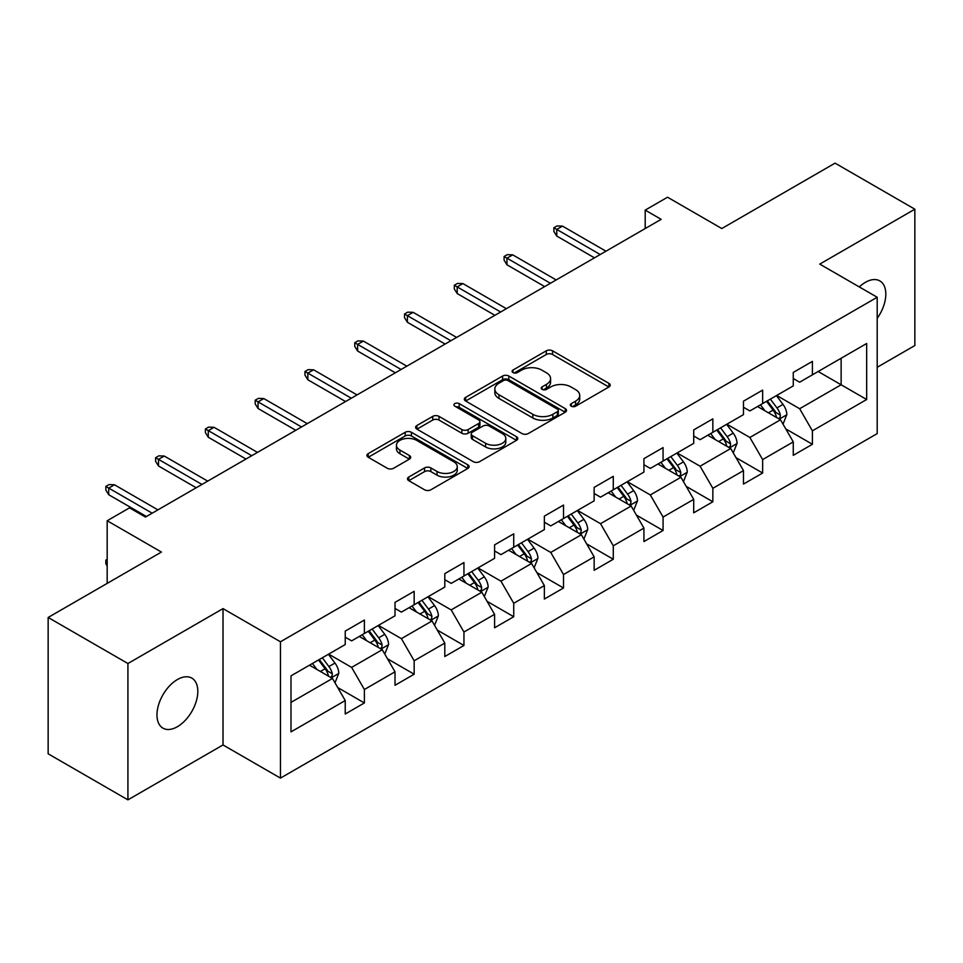 <?xml version="1.0" encoding="UTF-8"?>
<svg xmlns="http://www.w3.org/2000/svg" width="963" height="963" viewBox="0 0 963 963"><rect width="100%" height="100%" fill="white"/><g stroke="black" fill="none" stroke-linecap="round" stroke-linejoin="round"><path stroke-width="1.44" d="M571.264 406.205A3.106 1.794 0 0 0 575.645 406.205L608.929 386.982A4.43 2.552 0 0 0 610.217 385.176A4.43 2.552 0 0 0 608.929 383.37L552.545 350.821A4.43 2.552 0 0 0 546.274 350.821L513.002 370.033A3.106 1.794 0 0 0 512.087 371.297A3.106 1.794 0 0 0 513.002 372.561A3.106 1.794 0 0 0 517.384 372.561L521.693 370.081A14.18 8.186 0 0 1 541.736 370.081L546.43 372.789A14.18 8.186 0 0 1 550.583 378.579A14.18 8.186 0 0 1 546.43 384.369L542.133 386.849A3.106 1.794 0 0 0 541.218 388.113A3.106 1.794 0 0 0 542.133 389.377A3.106 1.794 0 0 0 546.515 389.377L550.824 386.897A14.18 8.186 0 0 1 570.866 386.897L575.561 389.606A14.18 8.186 0 0 1 579.714 395.396A14.18 8.186 0 0 1 575.561 401.186L571.264 403.666A3.106 1.794 0 0 0 570.349 404.929A3.106 1.794 0 0 0 571.264 406.205L571.264 403.666M177.385 726.716A28.878 16.672 120 0 0 196.259 701.269A28.878 16.672 120 0 0 191.83 678.121A28.878 16.672 120 0 0 177.385 679.553A28.878 16.672 120 0 0 158.522 705A28.878 16.672 120 0 0 162.952 728.148A28.878 16.672 120 0 0 177.385 726.716M877.197 318.344A28.878 16.672 120 0 0 879.833 280.907A28.878 16.672 120 0 0 865.388 282.34A28.878 16.672 120 0 0 859.297 286.926M408.769 477.046A4.43 2.552 0 0 0 407.481 478.852A4.43 2.552 0 0 0 408.769 480.657L424.587 489.794A4.43 2.552 0 0 0 430.858 489.794L467.813 468.451A4.43 2.552 0 0 0 469.113 466.646A4.43 2.552 0 0 0 467.813 464.84L411.43 432.291A4.43 2.552 0 0 0 405.17 432.291L368.215 453.621A4.43 2.552 0 0 0 366.915 455.439A4.43 2.552 0 0 0 368.215 457.244L387.319 468.271A4.43 2.552 0 0 0 393.578 468.271L409.395 459.146A4.43 2.552 0 0 0 410.695 457.329A4.43 2.552 0 0 0 409.395 455.523L399.922 450.058A11.845 6.837 0 0 1 396.455 445.219A11.845 6.837 0 0 1 403.774 438.899A11.845 6.837 0 0 1 416.678 440.38L453.802 461.807A11.845 6.837 0 0 1 457.269 466.646A11.845 6.837 0 0 1 449.95 472.965A11.845 6.837 0 0 1 437.046 471.485L430.858 467.91A4.43 2.552 0 0 0 424.587 467.91L408.769 477.046L408.769 480.657M877.197 367.276L914.85 345.536L914.85 209.2L835.077 163.144L721.793 228.544L667.54 197.222L645.198 210.115L661.16 219.335L145.473 517.059L129.524 507.85L107.182 520.742L107.182 583.385M127.923 663.519L127.923 799.856L223.019 744.953L223.019 608.616L127.923 663.519L48.15 617.464L161.435 552.064L107.182 520.742M223.019 608.616L280.462 641.779L877.197 297.266L877.197 433.603L280.462 778.116L280.462 641.779M914.85 209.2L819.754 264.103L877.197 297.266M522.006 433.555A4.43 2.552 0 0 0 528.266 433.555L565.233 412.212A4.43 2.552 0 0 0 566.533 410.407A4.43 2.552 0 0 0 565.233 408.601L508.849 376.039A4.43 2.552 0 0 0 502.59 376.039L465.623 397.382A4.43 2.552 0 0 0 464.322 399.188A4.43 2.552 0 0 0 465.623 401.005L522.006 433.555M456.053 406.868A3.106 1.794 0 0 1 459.207 407.313L459.207 403.617L516.517 436.721A4.43 2.552 0 0 1 517.817 438.526A4.43 2.552 0 0 1 516.517 440.332L479.562 461.674A4.43 2.552 0 0 1 473.302 461.674L416.919 429.125L416.919 425.502A4.43 2.552 0 0 0 415.619 427.307A4.43 2.552 0 0 0 416.919 429.125M416.919 425.502L432.736 416.377A4.43 2.552 0 0 1 438.996 416.377L461.867 429.57A4.43 2.552 0 0 0 468.126 429.57L478.623 423.515A4.43 2.552 0 0 0 479.923 421.71A4.43 2.552 0 0 0 478.623 419.904L454.813 406.157A3.106 1.794 0 0 1 453.91 404.893A3.106 1.794 0 0 1 455.824 403.232A3.106 1.794 0 0 1 459.207 403.617M127.923 799.856L48.15 753.8L48.15 617.464M337.736 687.57L364.387 702.954L364.387 689.508L395.023 671.813L395.023 685.271L414.162 674.208L414.162 660.762L444.798 643.079L444.798 656.525L463.949 645.475L463.949 632.017L494.585 614.334L494.585 627.78L513.724 616.729L513.724 603.283L544.36 585.588L544.36 599.046L563.511 587.984L563.511 574.538L594.147 556.855L594.147 570.301L613.287 559.25L613.287 545.804L643.922 528.109L643.922 541.567L663.074 530.505L663.074 517.059L693.709 499.376L693.709 512.822L712.849 501.771L712.849 488.313L743.484 470.63L743.484 484.076L762.636 473.026L762.636 459.58L793.271 441.885L793.271 455.343L812.411 444.28L812.411 430.834L866.664 399.513L866.664 343.502L841.132 358.248L841.132 384.779L866.664 399.513M364.387 702.954L345.236 714.004L345.236 700.558L290.995 731.88L290.995 675.87L345.236 644.548L345.236 631.102L364.387 620.04L364.387 633.498L395.023 615.802L395.023 602.356L414.162 591.306L414.162 604.752L444.798 587.069L444.798 573.623L463.949 562.561L463.949 576.018L494.585 558.323L494.585 544.877L513.724 533.827L513.724 547.273L544.36 529.59L544.36 516.132L563.511 505.081L563.511 518.527L594.147 500.844L594.147 487.398L613.287 476.336L613.287 489.794L643.922 472.099L643.922 458.653L663.074 447.602L663.074 461.048L693.709 443.365L693.709 429.919L712.849 418.857L712.849 432.303L743.484 414.62L743.484 401.174L762.636 390.123L762.636 403.569L793.271 385.886L793.271 372.428L812.411 361.378L812.411 374.824L866.664 343.502M359.283 636.447L382.263 649.712L351.627 667.395L328.648 654.13M345.236 637.181L351.627 640.864L364.387 633.498M351.627 667.395L364.387 689.508M382.263 649.712L395.023 671.813M409.058 607.701L432.038 620.966L401.402 638.65L378.423 625.384M395.023 608.435L401.402 612.119L414.162 604.752M401.402 638.65L414.162 660.762M432.038 620.966L444.798 643.079M458.845 578.956L481.825 592.221L451.19 609.916L428.21 596.651M444.798 579.702L451.19 583.385L463.949 576.018M451.19 609.916L463.949 632.017M481.825 592.221L494.585 614.334M508.62 550.222L531.6 563.487L500.965 581.171L477.985 567.905M494.585 550.956L500.965 554.64L513.724 547.273M500.965 581.171L513.724 603.283M531.6 563.487L544.36 585.588M558.408 521.477L581.375 534.742L550.752 552.437L527.772 539.172M544.36 522.211L550.752 525.906L563.511 518.527M550.752 552.437L563.511 574.538M581.375 534.742L594.147 556.855M608.183 492.743L631.162 506.008L600.527 523.691L577.547 510.426M594.147 493.477L600.527 497.161L613.287 489.794M600.527 523.691L613.287 545.804M631.162 506.008L643.922 528.109M657.97 463.997L680.937 477.263L650.314 494.946L627.334 481.681M643.922 464.732L650.314 468.415L663.074 461.048M650.314 494.946L663.074 517.059M680.937 477.263L693.709 499.376M707.745 435.252L730.724 448.517L700.089 466.212L677.109 452.947M693.709 435.998L700.089 439.682L712.849 432.303M700.089 466.212L712.849 488.313M730.724 448.517L743.484 470.63M757.532 406.518L780.499 419.784L749.876 437.467L726.896 424.202M743.484 407.253L749.876 410.936L762.636 403.569M749.876 437.467L762.636 459.58M780.499 419.784L793.271 441.885M818.165 371.513L841.132 384.779L799.651 408.721L776.672 395.456M793.271 378.507L799.651 382.203L812.411 374.824M799.651 408.721L812.411 430.834M223.019 744.953L280.462 778.116M645.198 210.115L645.198 228.544M290.995 702.4L332.476 678.446L309.496 665.18M332.476 678.446L345.236 700.558M785.772 428.896L812.411 444.28M735.985 457.642L762.636 473.026M686.21 486.387L712.849 501.771M636.423 515.121L663.074 530.505M586.648 543.866L613.287 559.25M536.86 572.6L563.511 587.984M487.085 601.345L513.724 616.729M437.298 630.091L463.949 645.475M387.523 658.824L414.162 674.208M572.504 406.639L575.561 404.869A14.18 8.186 0 0 0 579.714 399.079L579.714 395.396M550.583 378.579L550.583 382.263A14.18 8.186 0 0 1 546.43 388.053L543.373 389.822M608.869 387.018L552.545 354.504A4.43 2.552 0 0 0 546.274 354.504L514.242 373.006M565.173 412.248L508.849 379.735A4.43 2.552 0 0 0 502.59 379.735L465.683 401.029M557.396 411.67A3.106 1.794 0 0 0 558.311 410.407A3.106 1.794 0 0 0 557.396 409.143L507.91 380.566A3.106 1.794 0 0 0 503.529 380.566L498.978 383.19A14.18 8.186 0 0 0 494.826 388.98A14.18 8.186 0 0 0 498.978 394.758L532.816 414.295A14.18 8.186 0 0 0 552.858 414.295L557.396 411.67L557.396 415.354A3.106 1.794 0 0 0 558.311 414.09L558.311 410.407M494.826 388.98L494.826 392.663A14.18 8.186 0 0 0 498.978 398.441L498.978 394.758M557.396 415.354L552.858 417.978A14.18 8.186 0 0 1 532.816 417.978L498.978 398.441M416.979 429.161L432.736 420.061L432.736 416.377M479.923 421.71L479.923 425.393A4.43 2.552 0 0 1 478.623 427.199L468.126 433.254A4.43 2.552 0 0 1 461.867 433.254L438.996 420.061A4.43 2.552 0 0 0 432.736 420.061M459.207 407.313L516.469 440.368M485.593 443.269A11.845 6.837 0 0 0 498.509 444.75A11.845 6.837 0 0 0 505.816 438.43A11.845 6.837 0 0 0 502.349 433.603L489.276 426.043A4.43 2.552 0 0 0 483.005 426.043L472.52 432.11A4.43 2.552 0 0 0 471.22 433.916A4.43 2.552 0 0 0 472.52 435.721L485.593 443.269L485.593 446.952A11.845 6.837 0 0 0 498.509 448.445A11.845 6.837 0 0 0 505.816 442.125L505.816 438.43M471.22 433.916L471.22 437.599A4.43 2.552 0 0 0 472.52 439.405L472.52 435.721M485.593 446.952L472.52 439.405M457.269 466.646L457.269 470.329A11.845 6.837 0 0 1 449.95 476.649A11.845 6.837 0 0 1 437.046 475.168L430.858 471.593A4.43 2.552 0 0 0 424.587 471.593L408.83 480.693M396.455 445.219L396.455 448.902A11.845 6.837 0 0 0 399.922 453.742L399.922 450.058M409.335 459.17L399.922 453.742M467.753 468.487L411.43 435.974A4.43 2.552 0 0 0 405.17 435.974L368.263 457.281M783.027 424.153L786.819 414.584A11.953 6.91 -120 0 0 783.003 404.4L776.419 395.612M764.935 410.792L760.469 404.821M778.658 418.712L780.102 417.184L780.367 415.089A11.953 6.91 -120 0 0 776.948 407.903L770.352 399.115M767.355 400.837L774.661 410.599A6.091 3.515 60 0 1 775.769 412.441L780.367 415.089M766.524 401.318L773.108 410.118A11.953 6.91 60 0 1 776.539 417.304M600.214 254.521L556.746 229.423L556.746 236.055L553.869 231.457L553.869 227.774L556.746 229.423L562.488 226.112L605.956 251.199M556.746 236.055L594.46 257.831M553.869 227.774L557.059 225.932L562.488 226.112M733.24 452.887L737.044 443.329A11.953 6.91 -120 0 0 733.228 433.145L726.644 424.346M715.16 439.537L710.682 433.567M728.871 447.458L730.327 445.917L730.58 443.835A11.953 6.91 -120 0 0 727.161 436.648L720.577 427.849M717.579 429.582L724.886 439.333A6.091 3.515 60 0 1 725.994 441.186L730.58 443.835M716.749 430.064L723.333 438.851A11.953 6.91 60 0 1 726.752 446.05M683.465 481.632L687.257 472.063A11.953 6.91 -120 0 0 683.441 461.879L676.857 453.091M665.373 468.271L660.907 462.3M679.096 476.191L680.54 474.663L680.805 472.58A11.953 6.91 -120 0 0 677.386 465.382L670.79 456.594M667.792 458.316L675.099 468.078A6.091 3.515 60 0 1 676.207 469.92L680.805 472.58M666.962 458.797L673.546 467.597A11.953 6.91 60 0 1 676.977 474.783M550.427 283.266L506.959 258.168L506.959 264.801L504.094 260.191L504.094 256.507L506.959 258.168L512.713 254.858L556.169 279.944M506.959 264.801L544.685 286.577M504.094 256.507L507.284 254.665L512.713 254.858M500.652 312L457.184 286.914L457.184 293.546L454.307 288.936L454.307 285.253L457.184 286.914L462.926 283.591L506.394 308.69M457.184 293.546L494.898 315.322M454.307 285.253L457.497 283.411L462.926 283.591M633.678 510.366L637.482 500.808A11.953 6.91 -120 0 0 633.666 490.624L627.082 481.837M615.598 497.016L611.12 491.046M629.308 504.937L630.765 503.408L631.018 501.314A11.953 6.91 -120 0 0 627.599 494.127L621.015 485.328M618.017 487.061L625.324 496.812A6.091 3.515 60 0 1 626.432 498.665L631.018 501.314M617.187 487.543L623.771 496.33A11.953 6.91 60 0 1 627.19 503.529M583.903 539.111L587.695 529.554A11.953 6.91 -120 0 0 583.879 519.37L577.294 510.571M565.811 525.762L561.345 519.779M579.533 533.671L580.978 532.142L581.243 530.059A11.953 6.91 -120 0 0 577.824 522.861L571.228 514.073M568.242 515.807L575.549 525.557A6.091 3.515 60 0 1 576.644 527.411L581.243 530.059M567.4 516.288L573.984 525.076A11.953 6.91 60 0 1 577.415 532.274M534.116 567.857L537.92 558.287A11.953 6.91 -120 0 0 534.104 548.103L527.519 539.316M516.036 554.495L511.558 548.525M529.746 562.416L531.203 560.887L531.456 558.805A11.953 6.91 -120 0 0 528.037 551.606L521.452 542.819M518.455 544.54L525.762 554.303A6.091 3.515 60 0 1 526.869 556.145L531.456 558.805M517.625 545.022L524.209 553.821A11.953 6.91 60 0 1 527.628 561.008M450.865 340.746L407.397 315.647L407.397 322.28L404.532 317.682L404.532 313.998L407.397 315.647L413.151 312.337L456.606 337.423M407.397 322.28L445.123 344.056M404.532 313.998L407.722 312.144L413.151 312.337M401.09 369.479L357.622 344.393L357.622 351.026L354.745 346.415L354.745 342.732L357.622 344.393L363.364 341.071L406.831 366.169M357.622 351.026L395.336 372.801M354.745 342.732L357.935 340.89L363.364 341.071M351.302 398.225L307.835 373.126L307.835 379.759L304.97 375.161L304.97 371.477L307.835 373.126L313.589 369.816L357.044 394.914M307.835 379.759L345.561 401.535M304.97 371.477L308.16 369.636L313.589 369.816M484.341 596.591L488.133 587.033A11.953 6.91 -120 0 0 484.317 576.849L477.732 568.05M466.248 583.241L461.783 577.27M479.971 591.162L481.416 589.621L481.681 587.538A11.953 6.91 -120 0 0 478.262 580.352L471.665 571.553M468.68 573.286L475.987 583.036A6.091 3.515 60 0 1 477.082 584.89L481.681 587.538M467.837 573.767L474.422 582.555A11.953 6.91 60 0 1 477.853 589.753M301.527 426.97L258.06 401.872L258.06 408.505L255.183 403.894L255.183 400.211L258.06 401.872L263.802 398.562L307.269 423.648M258.06 408.505L295.773 430.28M255.183 400.211L258.385 398.369L263.802 398.562M434.554 625.336L438.358 615.766A11.953 6.91 -120 0 0 434.542 605.583L427.957 596.795M416.473 611.974L411.995 606.004M430.184 619.895L431.641 618.366L431.893 616.284A11.953 6.91 -120 0 0 428.475 609.085L421.89 600.298M418.893 602.019L426.2 611.782A6.091 3.515 60 0 1 427.307 613.624L431.893 616.284M418.062 602.501L424.647 611.3A11.953 6.91 60 0 1 428.066 618.487M251.74 455.704L208.285 430.617L208.285 437.25L205.408 432.64L205.408 428.956L208.285 430.617L214.027 427.295L257.482 452.393M208.285 437.25L245.998 459.026M205.408 428.956L208.598 427.115L214.027 427.295M384.779 654.07L388.571 644.512A11.953 6.91 -120 0 0 384.755 634.328L378.17 625.541M366.686 640.72L362.22 634.749M380.409 648.641L381.854 647.112L382.118 645.017A11.953 6.91 -120 0 0 378.7 637.831L372.103 629.032M369.118 630.765L376.425 640.515A6.091 3.515 60 0 1 377.52 642.369L382.118 645.017M368.275 631.246L374.86 640.034A11.953 6.91 60 0 1 378.29 647.232M201.965 484.449L158.498 459.351L158.498 465.984L155.621 461.385L155.621 457.702L158.498 459.351L164.24 456.041L207.707 481.127M158.498 465.984L196.211 487.76M155.621 457.702L158.823 455.848L164.24 456.041M334.992 682.815L338.795 673.257A11.953 6.91 -120 0 0 334.98 663.074L328.395 654.274M316.911 669.466L312.433 663.483M330.622 677.374L332.079 675.845L332.331 673.763A11.953 6.91 -120 0 0 328.913 666.565L322.328 657.777M319.331 659.511L326.638 669.261A6.091 3.515 60 0 1 327.745 671.115L332.331 673.763M318.5 659.992L325.085 668.779A11.953 6.91 60 0 1 328.503 675.978M107.182 565.967L105.846 563.812L105.846 560.129L107.182 559.359M107.182 560.911L105.846 560.129M152.178 513.183L108.723 488.097L108.723 494.729L105.846 490.119L105.846 486.435L108.723 488.097L114.465 484.774L157.92 509.872M108.723 494.729L146.436 516.505M105.846 486.435L109.036 484.594L114.465 484.774M575.561 404.869L575.561 401.186M542.133 389.377L542.133 386.849M546.43 388.053L546.43 384.369M513.002 372.561L513.002 370.033M546.274 354.504L546.274 350.821M552.545 354.504L552.545 350.821M608.929 386.982L608.929 383.37M465.623 401.005L465.623 397.382M502.59 379.735L502.59 376.039M508.849 379.735L508.849 376.039M565.233 412.212L565.233 408.601M532.816 417.978L532.816 414.295M552.858 417.978L552.858 414.295M438.996 420.061L438.996 416.377M461.867 433.254L461.867 429.57M468.126 433.254L468.126 429.57M478.623 427.199L478.623 423.515M516.517 440.332L516.517 436.721M424.587 471.593L424.587 467.91M430.858 471.593L430.858 467.91M437.046 475.168L437.046 471.485M409.395 459.146L409.395 455.523M368.215 457.244L368.215 453.621M405.17 435.974L405.17 432.291M411.43 435.974L411.43 432.291M467.813 468.451L467.813 464.84M779.32 419.098L786.747 414.812M776.948 407.903L783.003 404.4M768.438 412.814L773.108 410.118M729.545 447.843L736.96 443.558M727.161 436.648L733.228 433.145M718.651 441.56L723.333 438.851M679.758 476.577L687.185 472.303M677.386 465.382L683.441 461.879M668.876 470.293L673.546 467.597M629.983 505.322L637.398 501.037M627.599 494.127L633.666 490.624M619.089 499.039L623.771 496.33M580.195 534.068L587.623 529.782M577.824 522.861L583.879 519.37M569.314 527.772L573.984 525.076M530.42 562.801L537.836 558.516M528.037 551.606L534.104 548.103M519.526 556.518L524.209 553.821M480.633 591.547L488.06 587.261M478.262 580.352L484.317 576.849M469.751 585.263L474.422 582.555M430.858 620.28L438.273 616.007M428.475 609.085L434.542 605.583M419.964 613.997L424.647 611.3M381.071 649.026L388.498 644.741M378.7 637.831L384.755 634.328M370.189 642.742L374.86 640.034M331.296 677.771L338.711 673.486M328.913 666.565L334.98 663.074M320.402 671.476L325.085 668.779"/></g></svg>

